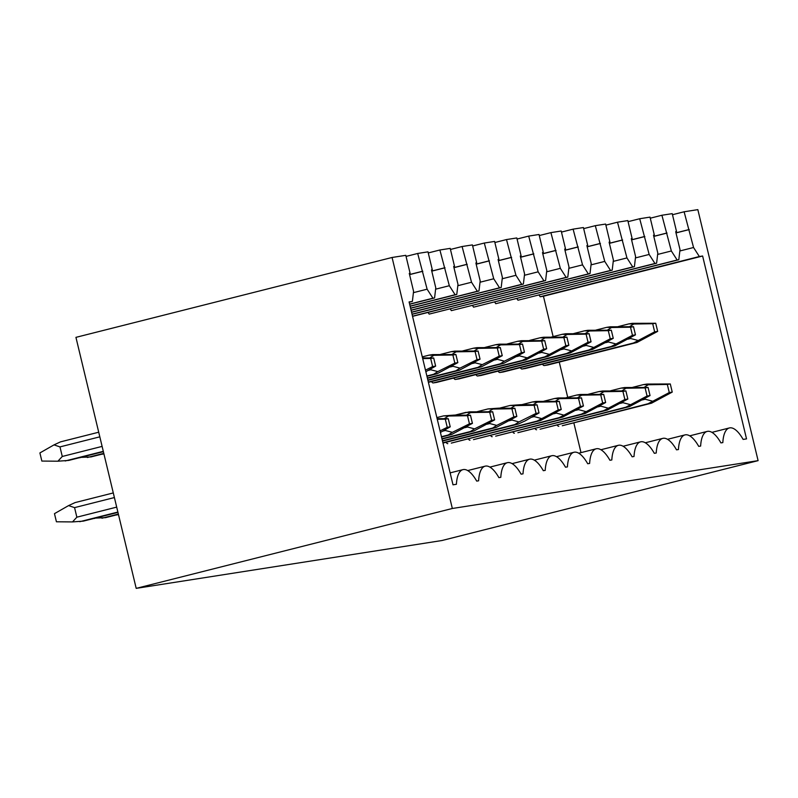 <?xml version="1.0" encoding="UTF-8"?>
<svg xmlns="http://www.w3.org/2000/svg" width="798" height="798" viewBox="0 0 798 798"><rect width="100%" height="100%" fill="white"/><g stroke="black" fill="none" stroke-linecap="round" stroke-linejoin="round"><path stroke-width="1.2" d="M672.485 214.722L684.115 211.779L697.841 209.635L758.1 460.646L452.336 508.486L392.077 257.475L405.793 255.33L410.102 273.255L409.294 273.465M758.1 460.646L441.962 540.525L136.199 588.365L452.336 508.486M406.052 256.407L417.683 253.465L427.997 251.849L432.307 269.784L431.489 269.983M417.683 253.465L427.12 289.195L432.915 298.213L434.581 297.953L435.778 287.839L431.479 269.914L432.307 269.784M428.257 252.936L439.888 249.993L450.202 248.378L454.511 266.313L453.693 266.512M439.888 249.993L449.324 285.724L455.119 294.731L456.775 294.472L457.982 284.367L453.673 266.442L454.511 266.313M450.461 249.455L462.092 246.522L472.406 244.906L476.705 262.831L475.897 263.041M462.092 246.522L471.528 282.243L477.324 291.26L478.98 291.001L480.187 280.896L475.877 262.961L476.705 262.831M472.665 245.984L484.296 243.041L494.61 241.435L498.91 259.36L498.102 259.569M484.296 243.041L493.733 278.771L499.528 287.789L501.184 287.529L502.381 277.415L498.082 259.49L498.91 259.36M494.87 242.512L506.491 239.57L516.805 237.954L521.114 255.889L520.306 256.088M506.491 239.57L515.937 275.3L521.722 284.317L523.388 284.058L524.585 273.943L520.286 256.018L521.114 255.889M517.064 239.041L528.695 236.098L539.009 234.482L543.318 252.417L542.5 252.617M528.695 236.098L538.141 271.829L543.927 280.836L545.593 280.577L546.79 270.472L542.49 252.547L543.318 252.417M539.268 235.56L550.899 232.627L561.213 231.011L565.523 248.936L564.705 249.146M550.899 232.627L560.336 268.347L566.131 277.365L567.797 277.106L568.994 267.001L564.685 249.066L565.523 248.936M561.473 232.088L573.104 229.146L583.418 227.54L587.717 245.465L586.909 245.674M573.104 229.146L582.54 264.876L588.335 273.894L589.991 273.634L591.198 263.52L586.889 245.594L587.717 245.465M583.677 228.617L595.308 225.674L605.622 224.058L609.921 241.994L609.113 242.193M595.308 225.674L604.744 261.405L610.54 270.422L612.196 270.163L613.403 260.048L609.093 242.123L609.921 241.994M605.881 225.146L617.502 222.203L627.827 220.587L632.126 238.522L631.318 238.722M617.502 222.203L626.949 257.934L632.734 266.941L634.4 266.682L635.597 256.577L631.298 238.652L632.126 238.522M628.076 221.664L639.707 218.732L650.021 217.116L654.33 235.041L653.512 235.25M639.707 218.732L649.153 254.452L654.939 263.47L656.604 263.21L657.801 253.106L653.502 235.171L654.33 235.041M650.28 218.193L661.911 215.251L672.225 213.645L676.534 231.57L675.716 231.779M661.911 215.251L671.347 250.981L677.143 259.998L678.809 259.739L680.006 249.624L675.697 231.699L676.534 231.57M684.115 211.779L693.552 247.51L699.347 256.527L702.619 256.008L746.529 438.89L743.128 439.419A36.898 13.227 75.8 0 0 729.392 427.947A36.898 13.227 75.8 0 0 722.828 442.601L720.923 442.9A36.898 13.227 75.8 0 0 707.188 431.419A36.898 13.227 75.8 0 0 700.634 446.072L698.719 446.371A36.898 13.227 75.8 0 0 684.993 434.9A36.898 13.227 75.8 0 0 678.43 449.543L676.524 449.843A36.898 13.227 75.8 0 0 662.789 438.371A36.898 13.227 75.8 0 0 656.225 453.015L654.32 453.314A36.898 13.227 75.8 0 0 640.585 441.843A36.898 13.227 75.8 0 0 634.021 456.496L632.116 456.795A36.898 13.227 75.8 0 0 618.38 445.314A36.898 13.227 75.8 0 0 611.817 459.967L609.911 460.266A36.898 13.227 75.8 0 0 596.176 448.795A36.898 13.227 75.8 0 0 589.622 463.439L587.707 463.738A36.898 13.227 75.8 0 0 573.981 452.267A36.898 13.227 75.8 0 0 567.418 466.91L565.503 467.209A36.898 13.227 75.8 0 0 551.777 455.738A36.898 13.227 75.8 0 0 545.214 470.391L543.308 470.69A36.898 13.227 75.8 0 0 529.573 459.209A36.898 13.227 75.8 0 0 523.009 473.862L521.104 474.162A36.898 13.227 75.8 0 0 507.368 462.69A36.898 13.227 75.8 0 0 500.805 477.334L498.9 477.633A36.898 13.227 75.8 0 0 485.164 466.162A36.898 13.227 75.8 0 0 478.61 480.805L476.695 481.104A36.898 13.227 75.8 0 0 462.96 469.633A36.898 13.227 75.8 0 0 456.406 484.286L453.005 484.815L409.095 301.933L412.376 301.425L409.165 302.233M412.376 301.425L413.573 291.31L409.274 273.385L410.102 273.255M392.077 257.475L75.94 337.355L136.199 588.365M588.335 273.894L429.154 314.113L428.057 312.417M429.154 314.113L589.991 273.634M610.54 270.422L451.359 310.641L450.262 308.946M451.359 310.641L612.196 270.163M632.734 266.941L473.553 307.17L472.466 305.464M473.553 307.17L634.4 266.682M654.939 263.47L495.758 303.699L494.67 301.993M495.758 303.699L656.604 263.21M677.143 259.998L517.962 300.218L516.865 298.522M517.962 300.218L678.809 259.739M699.347 256.527L540.166 296.746L539.069 295.051M540.166 296.746L543.438 296.238L553.134 336.616M580.994 452.626L573.832 422.82M567.717 397.334L559.258 362.102M558.261 409.933L561.233 409.464L559.278 401.334L556.306 401.803L558.261 409.933L537.054 421.095L451.279 443.109A4.918 1.766 -104.2 0 0 451.339 443.089A4.918 1.766 -104.2 0 0 451.389 443.08M447.778 443.658A4.918 1.766 -104.2 0 1 446.102 442.282M543.638 349.215L546.66 348.746L544.705 340.616L541.692 341.085L543.638 349.215L522.481 360.377L433.204 382.93A4.918 1.766 -104.2 0 1 431.528 381.564M433.204 382.93L436.696 382.382A4.918 1.766 -104.2 0 0 436.755 382.372A4.918 1.766 -104.2 0 0 436.815 382.362M580.465 406.451L583.438 405.992L581.483 397.863L578.51 398.332L580.465 406.451L559.258 417.623L473.483 439.628A4.918 1.766 -104.2 0 0 473.533 439.618A4.918 1.766 -104.2 0 0 473.593 439.608M469.982 440.177A4.918 1.766 -104.2 0 1 468.306 438.81M565.842 345.743L568.854 345.275L566.909 337.145L563.887 337.614L565.842 345.743L544.685 356.896L455.409 379.459A4.918 1.766 -104.2 0 1 453.733 378.082M455.409 379.459L458.9 378.91A4.918 1.766 -104.2 0 0 458.96 378.9A4.918 1.766 -104.2 0 0 459.02 378.88M602.67 402.98L605.642 402.521L603.687 394.392L600.714 394.85L602.67 402.98L581.463 414.142L495.678 436.157A4.918 1.766 -104.2 0 0 495.738 436.147A4.918 1.766 -104.2 0 0 495.797 436.127M492.186 436.706A4.918 1.766 -104.2 0 1 490.511 435.329M588.046 342.272L591.059 341.793L589.114 333.664L586.091 334.143L588.046 342.272L566.879 353.424L477.603 375.988A4.918 1.766 -104.2 0 1 475.927 374.611M477.603 375.988L481.104 375.439A4.918 1.766 -104.2 0 0 481.164 375.429A4.918 1.766 -104.2 0 0 481.214 375.409M624.864 399.509L627.836 399.04L625.891 390.91L622.919 391.379L624.864 399.509L603.667 410.671L517.882 432.686A4.918 1.766 -104.2 0 0 517.942 432.676A4.918 1.766 -104.2 0 0 518.002 432.656M514.391 433.234A4.918 1.766 -104.2 0 1 512.715 431.858M610.251 338.791L613.263 338.322L611.308 330.192L608.295 330.671L610.251 338.791L589.084 349.953L499.807 372.516A4.918 1.766 -104.2 0 1 498.132 371.14M499.807 372.516L503.309 371.968A4.918 1.766 -104.2 0 0 503.368 371.948A4.918 1.766 -104.2 0 0 503.418 371.938M647.068 396.037L650.041 395.569L648.096 387.439L645.123 387.908L647.068 396.037L625.861 407.199L540.086 429.214A4.918 1.766 -104.2 0 0 540.146 429.194A4.918 1.766 -104.2 0 0 540.196 429.184M536.595 429.753A4.918 1.766 -104.2 0 1 534.909 428.386M632.445 335.32L635.467 334.851L633.512 326.721L630.5 327.19L632.445 335.32L611.288 346.482L522.012 369.035A4.918 1.766 -104.2 0 1 520.336 367.669M522.012 369.035L525.513 368.486A4.918 1.766 -104.2 0 0 525.563 368.476A4.918 1.766 -104.2 0 0 525.623 368.467M669.273 392.556L672.245 392.097L670.29 383.968L667.318 384.437L669.273 392.556L648.066 403.728L562.291 425.733A4.918 1.766 -104.2 0 0 562.351 425.723A4.918 1.766 -104.2 0 0 562.4 425.713M558.79 426.282A4.918 1.766 -104.2 0 1 557.114 424.915M654.649 331.848L657.672 331.379L655.717 323.25L652.704 323.719L654.649 331.848L633.492 343L544.216 365.564A4.918 1.766 -104.2 0 1 542.54 364.187M544.216 365.564L547.707 365.015A4.918 1.766 -104.2 0 0 547.767 365.005A4.918 1.766 -104.2 0 0 547.827 364.985M83.341 521.124L72.508 521.922L76.857 517.184L74.563 507.628L68.588 505.593L75.092 502.58L113.286 492.935L75.162 502.57M68.768 460.406L57.925 461.204L62.274 456.466L59.98 446.9L54.015 444.875L60.518 441.863L98.713 432.217L60.578 441.853M57.925 461.204L41.855 461.064L39.9 452.935L54.015 444.875M72.508 521.922L56.429 521.782L54.473 513.653L68.588 505.593M105.545 517.653L95.291 518.111M90.972 456.925L80.718 457.384M80.129 457.723L79.391 457.723M94.713 518.451L93.974 518.441M447.249 427.299L450.222 426.83L448.267 418.701L445.294 419.169L447.249 427.299L440.057 430.88M450.222 426.83L440.426 432.426M448.267 418.701L437.105 418.611M432.626 366.581L435.648 366.112L433.693 357.983L430.681 358.462L432.626 366.581L425.474 370.152M435.648 366.112L425.843 371.708M433.693 357.983L422.531 357.893M430.681 358.462L422.701 358.591M103.989 454.222L102.912 453.912M102.334 454.252L101.595 454.242M118.573 514.939L117.496 514.63M116.917 514.969L116.179 514.969M445.294 419.169L437.274 419.309M470.471 415.229L467.498 415.698L469.453 423.828L452.346 432.346L448.247 434.99L451.808 434.431L441.533 437.025L451.738 434.441L472.426 423.359L470.471 415.229L454.391 415.09L443.608 415.878M469.453 423.828L472.426 423.359M445.164 429.723L445.354 430.481L452.346 432.346M443.658 415.868L448.426 416.027L444.267 418.671M454.83 363.11L457.843 362.641L455.897 354.512L452.875 354.98L454.83 363.11L437.823 371.599L433.673 374.272L437.234 373.713M437.224 373.713L426.95 376.307L437.164 373.723L457.843 362.641M430.591 368.995L430.77 369.763L437.823 371.599M455.897 354.512L432.576 354.601L429.075 355.14L433.913 355.31L429.713 357.953M452.875 354.98L433.913 355.31M467.498 415.698L448.426 416.027M492.675 411.758L489.703 412.227L491.658 420.346L474.551 428.875L470.451 431.519L474.012 430.96L442.012 439.04L473.942 430.97L494.63 419.888L492.675 411.758L469.354 411.848L455.139 415.1M491.658 420.346L494.63 419.888M467.369 426.242L467.548 427.01L474.551 428.875M465.852 412.386L470.63 412.556L466.471 415.199M477.034 359.639L480.047 359.17L478.102 351.04L475.079 351.509L477.034 359.639L460.017 368.127L455.867 370.791L459.429 370.232L427.439 378.322L459.369 370.252L480.047 359.17M452.795 365.524L452.975 366.292L460.017 368.127M478.102 351.04L454.78 351.12L451.279 351.669L456.107 351.828L451.917 354.482M475.079 351.509L456.107 351.828M489.703 412.227L470.63 412.556M514.88 408.287L511.907 408.746L513.852 416.875L496.745 425.404L492.655 428.037L496.216 427.479L442.501 441.055L496.147 427.499L516.825 416.416L514.88 408.287L498.8 408.147L488.007 408.925M513.852 416.875L516.825 416.416M489.573 422.77L489.753 423.539L496.745 425.404M488.057 408.915L492.825 409.075L488.675 411.728M499.239 356.167L502.251 355.689L500.296 347.559L497.284 348.038L499.239 356.167L482.221 364.656L478.072 367.319L481.633 366.761L427.918 380.337L481.573 366.771L502.251 355.689M474.99 362.053L475.179 362.811L482.221 364.656M500.296 347.559L476.975 347.649L473.483 348.197L478.311 348.357L474.122 351M473.483 348.197L462.76 350.901M497.284 348.038L478.311 348.357M511.907 408.746L492.825 409.075M537.084 404.805L534.111 405.274L536.057 413.404L518.949 421.933L514.85 424.566L518.411 424.007L442.98 443.07L518.351 424.017L524.924 420.995L539.029 412.935L537.084 404.805L521.004 404.666L510.211 405.454M536.057 413.404L539.029 412.935M511.777 419.299L511.957 420.057L518.949 421.933M510.261 405.444L515.029 405.603L510.88 408.247M521.433 352.686L524.456 352.217L522.5 344.088L519.488 344.566L521.433 352.686L504.426 361.175L500.276 363.848L503.837 363.29L428.406 382.352L503.767 363.299L524.456 352.217M497.194 358.581L497.383 359.339L504.426 361.175M522.5 344.088L499.179 344.177L495.688 344.726L500.516 344.886L496.326 347.529M519.488 344.566L500.516 344.886M534.111 405.274L515.029 405.603M537.054 421.095L451.339 443.089M451.279 443.109L540.555 420.546L561.233 409.464M533.972 415.828L534.161 416.586L541.154 418.451M559.278 401.334L535.957 401.424L532.466 401.973L537.234 402.132L533.074 404.776M522.481 360.377L436.755 382.372M436.696 382.382L525.972 359.828L546.66 348.746M519.398 355.1L519.578 355.868L526.63 357.704M544.705 340.616L521.383 340.706L517.882 341.245L522.72 341.414L518.52 344.058M541.692 341.085L522.72 341.414M556.306 401.803L537.234 402.132M559.258 417.623L473.533 439.618M473.483 439.628L562.76 417.075L583.438 405.992M556.176 412.347L556.366 413.115L563.358 414.98M581.483 397.863L558.161 397.953L554.67 398.491L559.438 398.661L555.278 401.304M544.685 356.896L458.96 378.9M458.9 378.91L548.176 356.357L568.854 345.275M541.603 351.629L541.782 352.397L548.834 354.232M566.909 337.145L543.588 337.225L540.086 337.773L544.924 337.933L540.725 340.586M563.887 337.614L544.924 337.933M578.51 398.332L559.438 398.661M581.463 414.142L495.738 436.147M495.678 436.157L584.954 413.603L605.642 402.521M578.38 408.875L578.56 409.643L585.562 411.509M603.687 394.392L580.365 394.471L576.874 395.02L581.642 395.18L577.483 397.823M566.879 353.424L481.164 375.429M481.104 375.439L570.38 352.876L591.059 341.793M563.807 348.157L563.986 348.916L571.039 350.761M589.114 333.664L565.792 333.754L562.291 334.302L567.119 334.462L562.929 337.105M586.091 334.143L567.119 334.462M600.714 394.85L581.642 395.18M603.667 410.671L517.942 432.676M517.882 432.686L607.158 410.122L627.836 399.04M600.585 405.404L600.764 406.162L607.757 408.037M625.891 390.91L602.57 391L599.069 391.549L603.847 391.708L599.687 394.352M599.069 391.549L588.355 394.252M589.084 349.953L503.368 371.948M503.309 371.968L592.585 349.404L613.263 338.322M586.001 344.686L586.191 345.444L593.233 347.28M611.308 330.192L587.986 330.282L584.495 330.831L589.323 330.99L585.134 333.634M608.295 330.671L589.323 330.99M622.919 391.379L603.847 391.708M625.861 407.199L540.146 429.194M540.086 429.214L629.363 406.651L650.041 395.569M622.789 401.933L622.969 402.691L629.961 404.556M648.096 387.439L624.774 387.529L621.273 388.077L626.041 388.237L621.891 390.88M611.288 346.482L525.563 368.476M525.513 368.486L614.789 345.933L635.467 334.851M608.206 341.205L608.395 341.973L615.438 343.808M633.512 326.721L610.191 326.811L606.699 327.35L611.527 327.519L607.338 330.163M606.699 327.35L595.976 330.063M630.5 327.19L611.527 327.519M645.123 387.908L626.041 388.237M648.066 403.728L562.351 425.723M562.291 425.733L651.567 403.18L672.245 392.097M644.993 398.451L645.173 399.219L652.165 401.085M670.29 383.968L646.969 384.057L643.477 384.596L648.245 384.766L644.086 387.409M633.492 343L547.767 365.005M547.707 365.015L636.984 342.462L657.672 331.379M630.41 337.734L630.59 338.502L637.642 340.337M655.717 323.25L632.395 323.33L628.904 323.878L633.732 324.038L629.532 326.691M628.904 323.878L618.181 326.591M652.704 323.719L633.732 324.038M667.318 384.437L648.245 384.766M422.82 271.27L409.564 274.612M409.544 274.542L421.992 271.4M427.12 289.195L413.414 292.657M432.915 298.213L409.613 304.098M434.581 297.953L409.653 304.247M431.748 271.071L444.197 267.919M445.025 267.789L431.768 271.14M449.324 285.724L435.618 289.185M455.119 294.731L410.102 306.113M456.775 294.472L410.132 306.262M453.952 267.589L466.391 264.447M467.229 264.318L453.972 267.669M471.528 282.243L457.823 285.714M477.324 291.26L410.581 308.128M478.98 291.001L410.621 308.277M476.157 264.118L488.595 260.976M489.423 260.846L476.177 264.198M493.733 278.771L480.027 282.233M499.528 287.789L411.07 310.143M501.184 287.529L411.1 310.292M498.361 260.647L510.8 257.505M511.628 257.375L498.381 260.717M515.937 275.3L502.221 278.761M521.722 284.317L411.549 312.158M523.388 284.058L411.588 312.307M520.565 257.165L533.004 254.023M533.832 253.894L520.575 257.245M538.141 271.829L524.426 275.29M543.927 280.836L412.037 314.173M545.593 280.577L412.067 314.322M542.76 253.694L555.209 250.552M556.036 250.422L542.78 253.774M560.336 268.347L546.63 271.819M566.131 277.365L412.516 316.188M567.797 277.106L412.556 316.337M564.964 250.223L577.403 247.081M578.241 246.951L564.984 250.303M582.54 264.876L568.834 268.337M587.168 246.752L599.607 243.609M600.435 243.48L587.188 246.821M604.744 261.405L591.039 264.866M609.373 243.27L621.812 240.128M622.64 239.999L609.393 243.35M626.949 257.934L613.243 261.395M631.577 239.799L644.016 236.657M644.844 236.527L631.587 239.879M649.153 254.452L635.437 257.924M653.771 236.328L666.22 233.186M667.048 233.056L653.791 236.407M671.347 250.981L657.642 254.442M675.976 232.856L688.415 229.714M689.253 229.585L675.996 232.926M693.552 247.51L679.846 250.971M702.619 256.008L543.438 296.238M117.875 512.057L79.75 521.692M83.301 521.134L117.954 512.376L83.251 521.144M114.393 497.553L74.563 507.628M116.698 507.119L76.857 517.184M68.718 460.416L103.381 451.658L68.668 460.426M103.301 451.339L65.177 460.975M99.82 436.835L59.98 446.9M102.114 446.401L62.274 456.466M118.363 514.072L101.954 518.221M105.496 517.663L118.443 514.391L105.446 517.673M90.922 456.945L103.86 453.673L90.872 456.955M103.78 453.354L87.371 457.503M448.247 434.99L441.454 436.706M445.354 430.481L442.621 431.169M443.558 415.888L436.865 417.583L443.568 415.888M433.673 374.272L426.87 375.988M430.77 369.763L428.047 370.452M428.975 355.17L422.282 356.866L428.985 355.16M470.451 431.519L441.932 438.72M467.548 427.01L464.825 427.698M455.867 370.791L427.359 378.003M452.975 366.292L450.252 366.98M451.179 351.699L440.566 354.382L451.189 351.689M492.655 428.037L442.421 440.735M489.753 423.539L487.029 424.227M487.967 408.945L477.344 411.628L487.967 408.935M478.072 367.319L427.838 380.018M475.179 362.811L472.456 363.499M473.384 348.217L462.77 350.901M514.85 424.566L442.9 442.75M511.957 420.057L509.234 420.746M510.161 405.464L499.548 408.147L510.171 405.464M500.276 363.848L428.327 382.033M497.383 359.339L494.65 360.028M484.955 347.429L495.598 344.746L484.975 347.429M534.161 416.586L531.438 417.274M532.366 401.993L521.752 404.676L532.376 401.993M519.578 355.868L516.855 356.556M517.792 341.275L507.169 343.958L517.802 341.265M556.366 413.115L553.632 413.803M554.57 398.521L543.957 401.204L554.58 398.511M541.782 352.397L539.059 353.085M539.997 337.803L529.373 340.487L539.997 337.793M578.56 409.643L575.837 410.332M576.774 395.05L566.151 397.733L576.784 395.04M563.986 348.916L561.263 349.604M562.191 334.322L551.578 337.005L562.201 334.322M600.764 406.162L598.041 406.85M586.191 345.444L583.468 346.132M584.395 330.851L573.782 333.534L584.405 330.851M622.969 402.691L620.245 403.379M621.173 388.097L610.56 390.781L621.183 388.097M608.395 341.973L605.662 342.661M606.6 327.38L595.986 330.063M645.173 399.219L642.45 399.908M643.378 384.626L632.764 387.309L643.388 384.616M630.59 338.502L627.866 339.19M465.773 412.406L455.129 415.1M598.979 391.569L588.345 394.252M628.814 323.898L618.171 326.591M711.936 432.356L729.392 427.947M689.731 435.838L707.188 431.419M667.527 439.309L684.993 434.9M645.323 442.78L662.789 438.371M623.128 446.252L640.585 441.843M600.924 449.733L618.38 445.314M578.72 453.204L596.176 448.795M556.515 456.675L573.981 452.267M534.311 460.147L551.777 455.738M512.107 463.628L529.573 459.209M489.912 467.099L507.368 462.69M467.708 470.571L485.164 466.162M450.132 472.875L462.96 469.633"/></g></svg>
